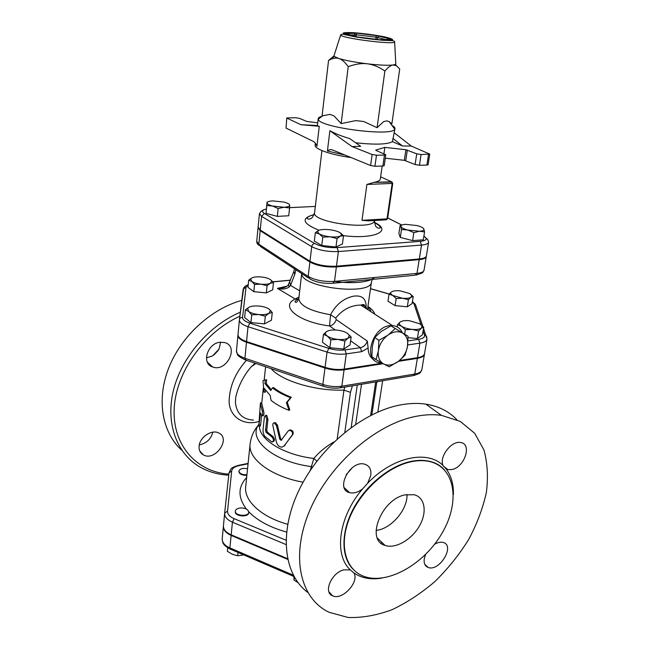 <?xml version="1.0" encoding="UTF-8"?>
<svg xmlns="http://www.w3.org/2000/svg" width="650" height="650" viewBox="0 0 650 650"><rect width="100%" height="100%" fill="white"/><g stroke="black" fill="none" stroke-linecap="round" stroke-linejoin="round"><path stroke-width="0.97" d="M238.972 508.211C242.734 507.585 245.741 508.276 247.975 510.282L248.739 512.281C248.584 517.059 234.536 515.832 235.349 511.111C235.576 509.73 236.787 508.763 238.972 508.211M248.739 512.281L248.682 512.858C248.528 517.636 234.479 516.409 235.292 511.688L235.349 511.111M246.87 475.369C242.068 475.378 239.403 474.118 238.891 471.599L238.94 471.055C239.972 468.658 242.84 467.894 247.553 468.764M246.927 474.825C242.117 474.833 239.46 473.574 238.94 471.055M293.849 576.477L293.995 580.076L297.984 582.595M227.362 551.298L227.703 547.788L227.362 551.298L232.432 554.32L237.697 555.766L243.783 554.938M294.369 577.119L293.995 580.076M238.03 552.467L237.697 555.766M293.296 575.161L229.889 547.909C224.624 545.48 222.064 542.409 222.211 538.704L223.429 525.956M223.389 526.321C223.251 529.969 225.826 533 231.124 535.413L229.889 547.909L230.506 549.226L294.06 576.566M287.69 559.366L231.124 535.413M419.876 323.806L409.443 320.718C405.226 320.361 402.188 320.751 400.327 321.896L399.742 322.424C398.889 323.578 399.498 324.846 401.57 326.227C404.259 327.852 407.786 328.908 412.141 329.387C416.455 329.745 419.518 329.331 421.33 328.144L422.086 326.04L419.876 323.806L423.711 327.226L422.459 334.734L417.357 338.569L408.111 337.683M351.154 337.033L348.181 338.057L349.294 335.359L347.49 333.385L351.154 337.033L350.058 344.882L343.817 349.042L329.851 347.717L322.449 342.266L323.456 334.384L326.82 331.402L328.957 330.541M272.269 312.52L268.913 313.365L270.408 310.578L269.124 309.124L272.269 312.52L271.456 320.174L264.509 323.887L250.957 322.587L244.652 317.582L245.383 309.912L249.056 307.174L247.618 308.287L248.633 311.391L245.383 309.912M273.463 282.669L270.376 283.27L271.773 280.987L270.546 279.671L273.463 282.669L272.707 289.811L266.321 292.906L253.833 291.671L247.983 287.357L248.674 280.199L252.046 277.826L250.681 278.817L251.68 281.409C253.727 282.791 256.799 283.709 260.894 284.164C264.997 284.521 268.158 284.229 270.376 283.27L267.061 285.699L260.894 284.164L254.54 284.456L251.68 281.409L248.674 280.199M410.02 293.743L413.229 296.595L412.108 303.615L407.29 306.816L395.094 305.614L387.969 301.218L389.033 294.19L391.032 292.305C390.341 293.264 390.91 294.312 392.73 295.457L402.447 298.236L396.191 298.521L392.73 295.457L389.033 294.19M423.109 330.85L424.483 334.929C425.051 337.139 423.093 338.626 418.6 339.365L419.908 343.151C424.19 342.469 426.554 341.144 426.985 339.17L424.556 353.567C424.109 355.599 421.753 356.98 417.487 357.711L399.523 360.506M382.298 363.188L344.183 369.119C337.976 369.956 331.606 369.371 325.073 367.348L246.553 341.567C240.825 339.568 237.981 337.228 238.014 334.563L239.387 319.938M287.544 558.691L231.181 534.836C225.883 532.431 223.307 529.401 223.446 525.753L224.632 513.297M334.027 55.64L334.181 56.453L338.853 58.524C345.694 60.539 355.16 62.294 367.25 63.797C379.251 65.171 387.871 65.569 393.112 65L395.419 64.407L395.777 63.659M328.559 60.458L322.067 115.944L329.94 114.351L334.132 116.001L341.152 123.597L355.802 120.608L363.699 121.509L377.089 127.692L383.598 121.664L386.839 120.867L389.147 121.566L391.861 123.923L399.717 68.933L396.313 65.65L393.112 65C390.829 65.26 388.082 67.267 384.881 71.013C378.812 66.853 372.929 64.447 367.25 63.797C361.571 63.091 355.233 64.049 348.229 66.666C345.028 62.132 341.908 59.426 338.853 58.524C336.326 57.744 333.58 58.037 330.614 59.394L328.559 60.458L333.938 55.916M377.089 127.692L384.881 71.013M341.152 123.597L348.229 66.666M392.015 125.466C394.103 126.62 395.086 127.676 394.973 128.643L394.761 129.179C392.462 136.939 318.508 127.335 318.273 119.251L318.207 118.674C318.346 117.715 319.564 116.935 321.872 116.35M333.393 150.321C331.199 149.24 329.209 149.468 327.421 151.011L329.867 130.723C335.465 133.762 342.087 136.378 349.716 138.58L360.701 146.347L352.007 146.567L372.133 154.505L370.622 165.539L333.393 150.321M370.622 165.539L374.944 166.237L376.48 155.196L384.434 155.082L382.874 166.059L374.944 166.237M382.874 166.059L384.215 165.701L385.767 154.741L384.434 155.082M385.32 158.202L404.341 160.322L415.098 164.531L419.429 165.246L426.887 165.084L428.082 164.759L429.764 154.123L421.086 154.537L416.747 153.822L405.917 149.736L384.841 147.371L383.939 153.749M318.207 118.674L317.371 125.872L319.264 126.295L316.932 146.299C315.941 143.544 314.559 141.83 312.788 141.156L286.049 128.082L286.78 117.934L295.596 117.739L299.439 118.357L306.816 121.444L317.728 122.817M286.78 117.934L286.049 128.082M355.656 142.781C375.066 144.877 387.327 144.503 392.438 141.651L394.973 128.643M375.789 150.321L385.767 154.741M375.822 150.077L384.841 147.371M317.411 125.523L300.893 124.702L287.081 118.211M376.48 155.196L372.133 154.505M392.438 141.651L402.48 145.982L411.247 146.039L429.764 154.123M352.007 146.567L329.867 130.723M300.893 124.702L319.264 126.295M402.48 145.982L392.901 138.426M411.247 146.039L394.363 132.893M423.134 228.142L423.849 228.987C423.126 227.719 420.802 226.574 416.886 225.542L405.535 224.347C402.756 224.543 401.213 225.095 400.887 226.005L400.928 226.566L400.059 225.664L402.147 224.957M407.818 230.051L401.505 229.482L400.928 226.566C401.546 227.825 403.845 228.987 407.818 230.051L419.388 231.27L413.855 232.643L407.818 230.051M423.849 228.987L424.564 231.904L419.388 231.27C422.289 231.043 423.808 230.433 423.946 229.45L423.849 228.987M340.332 232.83L343.509 235.706L340.438 236.08L341.778 234.666L339.82 232.521C337.212 231.14 333.637 230.197 329.087 229.678C324.545 229.247 321.124 229.458 318.809 230.328L317.379 231.595L319.183 233.87L315.339 232.765L318.809 230.328M337.058 238.582L330.07 236.787C334.726 237.217 338.179 236.982 340.438 236.08L337.058 238.582L335.977 246.976L321.774 245.513L314.34 241.093L315.339 232.765M330.07 236.787L322.806 237.104L319.183 233.87C321.766 235.276 325.398 236.251 330.07 236.787M278.151 208.512L272.561 206.034L284.001 207.252L278.151 208.512L277.331 216.377L266.012 213.379L267.028 202.841C267.085 203.978 268.929 205.043 272.561 206.034L266.801 205.546M289.689 205.254L289.591 207.968L284.001 207.252C287.649 207.033 289.543 206.367 289.689 205.262L289.689 205.254C289.526 204.116 287.649 203.06 284.066 202.093L272.838 200.899C269.327 201.086 267.394 201.695 267.036 202.743L267.053 202.118L267.922 201.825M424.564 231.904L423.288 239.826L412.604 240.614L413.855 232.643M412.604 240.614L400.303 237.421L401.505 229.482M400.303 237.421L398.873 233.512L400.059 225.664M321.774 245.513L322.806 237.104M266.012 213.379L267.053 202.118M277.331 216.377L288.746 215.776L289.591 207.968M335.977 246.976L342.42 244.002L343.509 235.706M419.307 258.96L421.533 245.074C425.896 244.684 428.261 243.734 428.61 242.222L426.376 255.946C426.01 257.53 423.654 258.529 419.307 258.96L336.473 266.191C325.926 266.654 317.094 265.013 309.985 261.267L260.244 230.002L258.107 227.224L259.431 213.655L261.592 216.336L311.724 246.659C318.882 250.299 327.762 251.924 338.366 251.542L421.533 245.074L420.217 241.369L337.074 247.618L338.366 251.542L336.473 266.191M386.49 219.814L387.603 218.644L385.986 219.838L368.639 220.854L361.993 220.318L366.892 184.454L374.051 182.349C377.975 181.634 380.063 180.554 380.315 179.116L382.151 166.075M414.058 375.464C421.582 372.564 419.429 373.88 421.826 369.728C421.371 371.832 419.023 373.271 414.773 374.043L341.827 386.206C335.66 387.099 329.331 386.523 322.847 384.467L324.984 368.038L246.488 342.241C240.768 340.243 237.916 337.902 237.949 335.221L237.998 334.807M324.984 368.038C331.516 370.061 337.886 370.646 344.086 369.809L383.224 363.699M341.152 387.701L413.026 375.651L414.773 374.043L417.381 358.369L398.474 361.319L389.196 366.803L383.906 364.073C388.131 365.926 392.714 365.211 397.654 361.92M417.381 358.369C421.647 357.638 424.003 356.257 424.45 354.217L424.483 353.892M334.132 441.829C326.219 446.29 319.451 451.823 313.836 458.445L310.213 470.511M344.809 432.372L350.472 392.364L343.939 390.098C315.567 391.251 281.637 380.981 271.058 368.607M272.431 387.839L273.618 387.619C278.135 391.219 284.026 394.436 291.289 397.264L287.235 402.236L289.803 409.914L289.023 410.377L286.382 402.667L290.517 397.719C283.075 394.818 277.046 391.519 272.431 387.839L270.774 390.553L264.932 383.565L265.33 379.852L262.974 380.721L264.014 392.202L264.404 388.505L270.229 395.549L271.058 400.343C275.641 404.089 281.637 407.436 289.023 410.377M265.533 390.358L265.338 392.161L264.014 392.202M265.33 379.852L266.662 379.819L266.264 383.533L271.269 389.724M265.874 415.87L266.703 415.334L267.954 419.266L266.76 430.186L267.272 432.023L272.967 436.597C274.901 439.043 274.934 440.749 273.065 441.707L272.919 441.756M263.348 387.928L261.731 403.358L263.494 410.678C264.225 413.416 264.111 415.106 263.161 415.74L262.218 415.789M261.625 415.48L260.618 424.929L260.114 426.27L258.976 426.254M274.446 422.817L275.332 422.549L277.461 425.181L280.605 438.644L281.767 439.896M288.933 430.471L289.949 429.878C292.662 430.276 293.67 431.754 292.947 434.33L283.676 446.412M258.107 227.565L260.179 230.685L309.896 261.999C317.005 265.744 325.829 267.386 336.375 266.923L419.193 259.651C423.54 259.22 425.896 258.213 426.262 256.628L426.278 256.287M423.711 327.226L421.33 328.144L418.608 330.988L412.141 329.387L405.364 329.704L401.57 326.227L397.507 324.683L400.327 321.896M347.49 333.385C344.89 331.687 341.356 330.59 336.879 330.102C332.418 329.729 329.062 330.168 326.82 331.402L325.853 332.231C325 333.426 325.471 334.701 327.275 336.066L323.456 334.384M338.033 339.438L330.891 339.771L327.275 336.066C329.851 337.805 333.434 338.934 338.033 339.438C342.607 339.804 345.987 339.349 348.181 338.057L344.898 341.104L338.033 339.438M269.124 309.124C266.882 307.564 263.591 306.548 259.252 306.069C254.914 305.703 251.509 306.069 249.056 307.174M265.314 316.16L258.619 314.527C263.071 314.901 266.508 314.511 268.913 313.365L265.314 316.16L264.509 323.887M258.619 314.527L251.721 314.844L248.633 311.391C250.843 312.991 254.174 314.039 258.619 314.527M270.546 279.671C268.474 278.322 265.436 277.428 261.438 276.981C257.424 276.624 254.296 276.908 252.046 277.826M417.357 338.569L418.608 330.988M404.666 334.051L405.364 329.704M397.158 326.918L397.507 324.683M329.851 347.717L330.891 339.771M343.817 349.042L344.898 341.104M250.957 322.587L251.721 314.844M266.321 292.906L267.061 285.699M253.833 291.671L254.54 284.456M413.229 296.595L410.979 297.269L408.411 299.739L402.447 298.236C406.429 298.586 409.273 298.261 410.979 297.269L411.734 295.498L409.736 293.572L400.148 290.851C396.248 290.509 393.421 290.81 391.674 291.769M407.29 306.816L408.411 299.739M395.094 305.614L396.191 298.521M390.853 325.861L408.086 336.261L390.853 325.861L381.436 331.354L374.668 337.496L372.409 345.979L371.832 356.663L375.993 359.604L378.284 351.162C377.723 356.996 379.373 361.173 383.216 363.691L375.993 359.604M405.039 355.176L398.491 361.311C403.219 357.492 406.193 352.682 407.42 346.873L405.039 355.176M408.086 336.261L407.42 346.873M378.877 340.348L387.538 335.4C382.671 339.284 379.641 344.199 378.43 350.147L378.877 340.348L374.668 337.496M402.261 332.881C398.092 330.866 393.477 331.5 388.399 334.783L395.135 328.632M407.582 345.881C408.224 340.137 406.681 335.944 402.943 333.287M387.538 335.4L388.399 334.783M378.284 351.162L378.43 350.147M383.906 364.073L383.216 363.691M381.818 362.919L380.372 362.822C360.945 361.562 373.271 323.367 392.6 325.658C397.126 326.089 400.335 328.38 402.212 332.532M350.626 340.819L360.376 347.701C363.707 346.954 366.023 344.736 367.315 341.055L368.127 348.002C368.192 353.714 370.248 357.744 374.294 360.084M366.129 307.418C366.356 298.813 362.196 295.059 353.665 296.148C343.728 298.236 336.026 304.444 330.558 314.762L329.542 325.951C332.8 325.276 335.034 323.164 336.245 319.621L335.692 318.045C342.542 309.571 350.878 305.248 360.701 305.069L360.701 305.069C364.268 305.183 366.275 306.475 366.73 308.961M301.706 273.553L298.805 298.504C299.699 305.719 310.286 311.139 330.558 314.762L335.692 318.045M298.984 297.001L295.262 299.016L298.683 299.162M285.902 286.853L277.412 288.373C282.189 289.543 286.057 289.12 289.014 287.097L290.509 285.447L289.803 282.067M289.014 287.097L288.535 284.57M299.699 290.81L290.509 285.447L294.775 274.398L293.873 271.481L288.259 284.976C286.569 287.032 283.66 288.129 279.549 288.267L286.146 286.723M293.873 271.481L294.019 271.074M272.878 425.604L276.388 441.984C277.404 445.315 279.264 447.029 281.978 447.119L284.237 445.811L292.313 434.874C293.036 432.282 292.004 430.788 289.209 430.398L288.104 431.088L281.092 440.359L279.703 439.083L276.453 425.547L274.259 422.874C273.122 422.906 272.659 423.808 272.878 425.604M261.755 402.992L260.39 403.236L262.178 410.727C262.925 413.498 262.819 415.188 261.852 415.805L260.569 412.953L258.781 426.254L260.423 402.797M261.731 403.358L260.39 403.236M266.736 419.461L265.452 415.488L264.412 416.902L263.104 429C262.868 432.079 263.461 434.549 264.891 436.426L272.017 442.057C273.91 441.106 273.869 439.4 271.895 436.93L266.069 432.25L265.549 430.398L266.736 419.461L267.954 419.266M287.235 402.236L286.382 402.667M291.289 397.264L290.517 397.719M266.264 383.533L264.932 383.565M344.801 387.083L343.939 390.098M376.756 382.298L377.853 381.55M259.423 426.262C259.252 439.676 283.977 455.008 313.836 458.445L316.851 461.207M307.702 592.378C283.481 574.397 278.647 531.863 299.406 489.32C320.044 446.769 363.285 411.58 400.782 404.869C409.687 403.236 418.039 402.992 425.831 404.137C438.571 406.152 448.923 411.344 456.869 419.721M346.133 474.801L352.324 467.683M416.171 416.309C425.165 414.57 433.582 414.253 441.423 415.342L460.281 421.419L474.663 433.266L483.925 449.873C487.516 462.898 488.329 477.132 486.354 492.578C482.852 508.332 476.946 524.006 468.626 539.614C459.103 554.824 447.882 568.791 434.964 581.498C421.33 593.19 406.981 602.607 391.926 609.749C376.789 615.347 362.196 617.931 348.148 617.5L329.176 612.308C300.016 598.796 290.062 556.051 309.969 509.949C329.664 463.848 376.179 423.776 416.171 416.309M253.492 420.119C242.499 419.38 236.47 413.408 235.406 402.212L235.763 397.15C238.184 386.344 243.279 376.261 251.054 366.909L255.231 363.269M228.849 474.134C196.901 472.038 172.583 445.608 174.168 409.086C175.557 372.645 204.149 332.272 239.842 316.217M199.095 446.339C199.452 437.401 211.64 429.13 218.644 432.941C231.449 438.384 215.158 461.801 203.369 454.894C200.306 453.139 198.884 450.288 199.095 446.339M220.123 342.233L224.762 342.574C239.541 346.442 226.541 372.531 212.656 366.99C201.199 363.732 207.293 343.233 220.123 342.233M453.407 494.455C453.627 484.282 451.222 475.808 446.184 469.032L443.081 465.554C427.635 449.662 392.722 456.771 367.664 483.259L362.586 488.898C338.707 516.62 333.629 554.531 350.252 569.839L353.852 572.886C361.546 578.183 370.898 579.922 381.899 578.102M410.483 461.898C386.815 467.106 360.319 491.148 349.586 517.855C338.739 544.578 345.215 569.132 363.252 576.103C387.043 585.577 424.483 564.119 442.276 532.781C460.549 501.597 455.276 466.741 428.773 461.37C423.191 460.249 417.089 460.419 410.483 461.898M376.041 530.392C390.967 529.197 407.802 509.567 406.998 494.471M404.852 494.902L414.131 494.715C425.067 497.421 427.359 512.346 419.413 526.012C411.637 539.727 395.493 549.055 385.125 545.456C365.446 540.54 381.111 499.574 404.852 494.902M425.596 554.458L424.312 558.496C423.621 563.128 424.889 566.109 428.139 567.442C439.327 572.041 455.414 545.651 443.308 542.506C440.757 541.783 437.848 542.368 434.582 544.261M350.252 569.839L343.696 569.871C331.459 572.821 323.099 592.378 332.524 595.782C342.119 600.892 359.718 581.896 353.852 572.886M367.664 483.259L370.776 475.41C371.459 469.357 369.354 465.595 364.471 464.132C350.139 460.013 334.88 489.466 349.619 492.659C353.746 493.634 358.069 492.375 362.586 488.898M446.184 469.032L447.948 469.649L452.034 469.519C464.693 467.147 472.282 443.844 460.688 442.528C451.604 440.294 438.815 456.999 443.081 465.554M240.338 312.203C208.78 325.601 181.285 357.638 173.322 390.804C165.327 424.003 177.19 454.382 200.655 467.407C209.137 472.087 218.498 474.679 228.735 475.174M241.792 300.357C210.909 308.969 181.058 336.294 168.626 368.192C156.179 400.108 162.24 432.843 181.878 450.312M206.424 357.841L212.526 355.948L219.042 349.082L220.618 342.176M213.858 355.03L218.181 350.488M212.826 432.169C210.933 439.164 206.424 443.414 199.298 444.901M312.634 466.952L311.472 466.586C274.511 462.044 248.414 440.343 258.082 425.514L258.643 425.685M316.932 146.299L315.412 143.293M285.992 540.183L234.138 518.676C229.621 516.661 227.419 514.126 227.549 511.087L231.676 471.014C232.131 468.423 234.553 466.627 238.94 465.636L248.064 463.767M248.722 511.729C257.319 520.593 269.929 527.378 286.536 532.066M246.643 477.547C237.868 486.956 237.803 497.477 246.439 509.121M230.068 549.039C226.037 546.812 223.787 544.944 223.307 543.416C222.82 543.148 222.454 541.58 222.211 538.704L223.389 526.386M418.6 339.365L408.054 340.876M412.384 301.86L413.977 303.794L420.997 324.586M370.484 288.738L389.131 294.076M272.854 281.897L290.501 280.239M345.004 349.903L346.279 353.892L361.66 351.65L360.376 347.701L345.004 349.903C339.755 350.545 334.368 350.033 328.835 348.376L249.836 323.164C244.928 321.498 242.507 319.572 242.564 317.387L246.057 287.17L248.219 284.952M286.983 286.195L277.412 288.373L295.262 299.016C279.435 306.061 298.074 322.002 329.542 325.951L335.278 329.989M374.757 314.137C373.994 311.529 371.727 308.969 367.941 306.459M349.936 35.027L356.387 34.791L376.171 37.196L385.994 39.658M356.484 33.093L345.02 33.442L356.468 36.79L379.811 39.772L390.812 39.292L378.95 35.969L356.484 33.093L356.143 36.701M354.933 36.376L355.144 34.71L353.998 32.931M378.95 35.969L377.52 37.432L377.252 39.463M375.895 39.292L376.244 35.498M345.02 33.442L345.808 33.914M389.569 39.39L390.171 39.008L376.269 35.547L356.493 33.142L345.183 33.751M390.812 39.292L390.211 39.341M390.098 39.349L390.512 38.976M381.875 39.942L382.346 39.934M354.193 32.736C364.715 33.581 374.79 34.946 384.434 36.831C389.472 37.992 392.21 38.959 392.665 39.723C391.487 40.276 388.001 40.414 382.2 40.146C371.231 39.292 360.774 37.879 350.821 35.888C345.849 34.702 343.33 33.743 343.257 33.028C344.793 32.532 348.433 32.435 354.193 32.736M344.216 34.044L342.558 34.157M340.974 34.515L340.681 34.913C339.763 37.976 394.745 45.118 394.639 41.925L395.801 64.033M327.421 151.011L345.093 155.098M351.073 157.544C330.826 154.879 314.202 148.98 315.144 145.137L315.339 143.211M315.404 144.43L315.884 143.877M405.917 149.736L404.341 160.322M405.738 160.631L407.322 150.044M416.747 153.822L415.098 164.531M419.429 165.246L421.086 154.537M428.577 154.424L426.887 165.084M424.702 236.762L423.914 235.942M423.865 236.218C427.83 238.899 426.611 240.614 420.217 241.369M337.074 247.618C328.185 247.926 320.726 246.561 314.697 243.531C313.081 243.823 312.089 244.863 311.724 246.659L309.985 261.267M387.701 217.977L401.83 225.095M314.697 243.531L264.363 213.46L261.592 216.336L260.244 230.002M264.363 213.46C261.414 211.477 262.08 209.991 266.362 209.007M289.608 207.651L315.315 206.432L289.616 207.626M314.113 214.581C300.706 218.229 302.331 223.454 318.979 230.254M341.477 235.373C373.579 239.98 393.461 231.059 374.433 222.414M366.892 184.454L392.762 183.406L391.544 181.789L392.153 183.593L387.002 218.863L361.993 220.318M392.226 182.089L373.945 182.374M380.632 176.849L391.511 181.773L374.051 182.349M374.457 222.576C378.633 224.908 380.575 226.679 380.283 227.874C378.893 228.507 377.739 228.272 376.813 227.167C375.773 227.199 374.985 224.981 374.457 220.512C374.668 230.815 311.537 222.568 314.576 212.696L321.929 150.597M343.964 390.098L337.188 438.961M258.594 424.653L258.082 425.514C253.606 430.82 250.949 437.011 250.096 444.08C247.821 458.802 271.131 476.58 303.111 482.194M287.674 524.274C261.097 516.986 243.807 500.565 245.708 486.647L250.096 444.08M361.66 351.65L368.127 348.002M328.835 348.376L327.056 352.081C333.637 354.071 340.039 354.673 346.279 353.892L344.183 369.119M249.836 323.164L248.007 326.706L327.056 352.081L325.073 367.348M242.564 317.387C240.89 317.354 239.85 318.086 239.428 319.572L239.387 319.865C239.371 322.457 242.239 324.74 248.007 326.706L246.553 341.567M246.057 287.17L243.165 289.209L239.419 319.646M413.977 303.794L415.35 304.346L412.433 301.592M416.187 306.507L415.862 305.841M424.483 334.929L425.969 335.514L426.896 337.415M407.713 344.931L419.908 343.151L417.487 357.711M367.315 341.055L336.245 319.621M416.106 275.08C425.474 271.919 421.744 273.268 424.044 270.213C423.67 271.854 421.314 272.911 416.983 273.382L414.96 275.21L333.669 283.205M419.193 259.651L416.983 273.382L334.506 281.401L332.637 283.303C323.733 283.757 316.225 282.352 310.123 279.069L308.181 276.437L258.838 244.205L260.756 246.716L308.409 277.948M336.375 266.923L334.506 281.401C324.009 281.938 315.234 280.288 308.181 276.437L309.896 261.999M260.179 230.685L258.838 244.205L256.726 241.321C256.701 242.978 257.449 244.311 258.96 245.318M301.771 273.593C300.617 287.625 371.751 296.099 371.459 281.929L372.231 279.411M374.733 277.485L371.776 279.37M371.532 279.484C365.016 282.246 355.331 283.197 342.477 282.336M341.965 282.295L334.23 281.426M294.775 274.398L295.88 269.734M285.025 445.315L284.237 445.811M292.947 434.33L292.313 434.874M280.605 438.644L279.703 439.083M277.461 425.181L276.453 425.547M260.618 424.929L259.293 424.921M263.494 410.678L262.178 410.727M272.967 436.597L271.895 436.93M267.272 432.023L266.069 432.25M266.76 430.186L265.549 430.398M238.054 465.441L238.94 465.636M248.105 463.385L238.509 465.351C233.821 466.757 231.246 468.032 230.783 469.186L228.979 472.94L224.64 513.232L228.979 472.94L231.676 471.014M224.648 513.126L227.549 511.087M223.446 525.753L224.64 513.232C224.502 516.823 227.102 519.813 232.432 522.202L234.138 518.676M231.181 534.836L232.432 522.202L285.984 544.521M344.086 369.809L341.827 386.206L340.202 387.855C334.791 388.611 329.266 388.107 323.627 386.336L322.847 384.467L244.928 358.256L245.919 360.132L323.034 386.132M246.488 342.241L244.928 358.256C239.241 356.216 236.421 353.819 236.462 351.057L237.941 335.303M350.472 392.364L352.414 385.808M375.716 381.908L370.654 415.423M357.289 384.995L351.179 427.473M355.688 424.296L361.506 384.288M382.062 542.539L380.859 543.034M246.439 360.303C235.17 373.043 229.393 386.848 229.117 401.716C229.653 416.975 243.75 426.116 258.806 421.484M353.153 569.335C341.144 557.326 340.706 532.862 353.056 509.348C365.373 485.834 388.993 466.318 410.118 461.606C416.731 460.127 422.825 459.956 428.407 461.086C433.331 462.101 437.613 464.059 441.236 466.944M382.696 544.351L382.866 543.311M333.913 55.998L340.681 34.913C342.095 34.109 343.102 33.93 343.704 34.377L355.964 37.001L382.322 40.267L391.723 40.625C393.689 40.796 394.664 41.234 394.639 41.925M334.181 56.453L330.614 59.394M395.419 64.407L396.313 65.65M322.822 115.586L318.273 119.251M389.147 121.566L394.761 129.179M341.778 234.666L343.119 235.649M317.379 231.595L316.071 232.115M423.873 236.161L427.83 239.655L428.61 242.222M387.709 217.937L401.879 225.071M266.37 208.959C260.479 210.697 262.966 210.665 260.983 211.315L259.431 213.655M387.603 218.644L392.762 183.406M314.576 212.696C312.934 216.905 311.61 218.863 310.602 218.562C309.424 219.399 308.246 219.334 307.06 218.359C307.377 216.978 309.709 215.768 314.048 214.736M264.176 380.169L265.598 366.762M422.086 326.04L423.564 327.064M349.294 335.359L350.317 336.017M270.408 310.578L271.058 310.976M247.618 308.287L246.984 308.514M271.773 280.987L272.431 281.401M250.681 278.817L250.023 279.061M411.734 295.498L413.116 296.465M248.243 284.651C244.294 286.504 245.578 285.967 243.693 287.852L239.387 319.865L238.014 334.563M272.764 281.791L290.55 280.126M370.492 288.649L389.196 294.003M415.35 304.346L423.166 327.291M423.524 328.339L426.985 339.17M258.034 227.898L256.726 241.321M426.262 256.628L424.044 270.213M365.56 308.206C364.268 302.754 363.041 304.939 360.701 305.069L392.6 325.658M363.61 304.582L364.569 305.126M367.811 307.352C369.947 309.205 370.914 310.57 370.719 311.431L370.695 311.521M367.989 309.774L367.794 307.466L371.459 281.938M298.805 298.504C297.261 302.201 295.977 303.233 294.962 301.592L297.017 299.349L298.724 299.008M294.556 268.864L293.873 271.473M289.949 429.878L289.209 430.398M281.653 440.066L281.092 440.359M275.332 422.549L274.259 422.874M266.703 415.334L265.452 415.488M245.221 359.889C239.866 357.24 237.291 355.469 237.51 354.567L236.462 351.057L237.949 335.221M424.45 354.217L421.826 369.728M377.837 412.027L382.647 380.746M371.832 414.83L376.846 381.713M441.423 415.342L425.831 404.137M251.062 366.901L255.166 363.244M251.054 366.909L255.881 363.488M428.773 461.37L428.407 461.086C434.817 462.304 440.066 465.124 444.161 469.552M385.125 545.456L377.333 538.054M349.611 492.659L344.224 487.687M332.524 595.782L328.941 591.849M428.139 567.442L424.791 564.338M443.292 466.026L447.939 469.649M208.057 363.415L208.333 362.993M203.369 454.894L199.761 450.929M212.648 366.99L207.326 362.058"/></g></svg>

